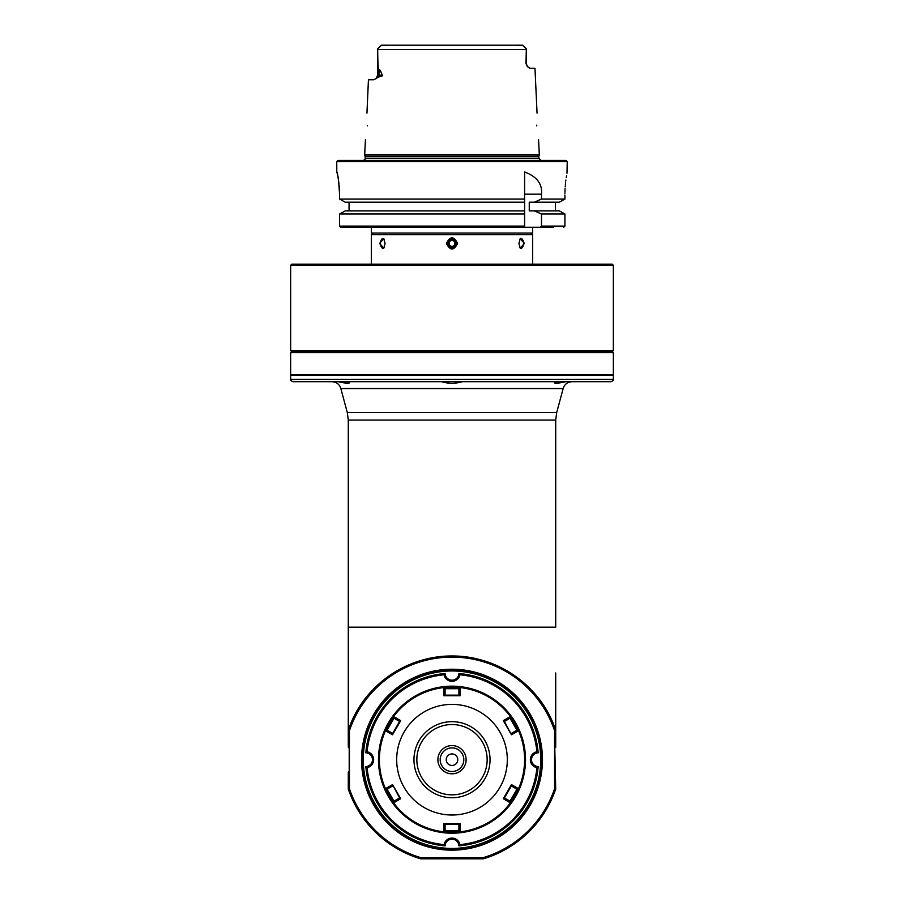 <?xml version="1.0" encoding="UTF-8"?>
<svg xmlns="http://www.w3.org/2000/svg" width="904" height="904" viewBox="0 0 904 904"><rect width="100%" height="100%" fill="white"/><g stroke="black" fill="none" stroke-linecap="round" stroke-linejoin="round"><path stroke-width="1.36" d="M290.659 265.313L291.811 264.16L612.189 264.16L613.341 265.313L613.319 350.582L290.681 350.582L290.659 265.313L613.341 265.313M613.319 350.582A609.432 430.519 90.1 0 1 612.177 351.735L291.822 351.735A609.432 430.519 -90.1 0 1 290.681 350.582M290.659 352.662L613.341 352.662L290.659 352.662L290.659 374.787L613.341 374.787L613.341 359.114L613.341 368.335M290.659 379.397L290.659 375.25L613.341 375.25L613.341 379.397C613.918 379.962 613.161 380.731 611.036 381.703L292.964 381.703C290.839 380.731 290.082 379.962 290.659 379.397L613.341 379.397M464.566 381.703L555.429 381.703C552.92 383.759 556.367 383.759 565.768 381.703L579.328 381.703L565.768 381.703M349.475 382.042L348.571 381.703C350.967 383.759 347.52 383.759 338.232 381.703L324.672 381.703M349.283 381.872L341.723 381.703M462.339 381.703C455.345 383.759 448.452 383.759 441.66 381.703M554.525 382.03L555.429 381.703M348.289 420.066L347.305 412.619L340.853 388.539L563.147 388.539C564.559 384.268 567.52 381.996 572.051 381.703C567.52 381.996 564.559 384.268 563.147 388.539L556.694 412.619L555.711 420.077L555.711 627.161L348.289 627.161L348.289 420.077L555.711 420.089M340.853 388.539C339.441 384.268 336.48 381.996 331.949 381.703C336.48 381.996 339.441 384.268 340.853 388.539M459.469 381.703L444.519 381.703M562.265 381.703L554.717 381.872M349.441 730.601A108.322 108.322 0 0 1 554.57 730.59L555.711 730.409A109.474 109.474 0 0 0 348.289 730.409L349.441 730.59L349.441 788.785L348.289 788.977L348.289 772.14L349.204 771.214L349.204 748.173L348.289 747.246L348.289 627.161M555.711 672.96L555.711 730.409A109.474 109.474 0 0 0 348.289 730.409C362.38 686.283 406.303 655.649 452 655.976C497.697 655.649 541.62 686.283 555.711 730.409L555.711 747.246L554.796 748.173L555.711 788.977L554.559 788.785L554.559 730.59M349.441 788.785A108.322 108.322 0 0 0 420.733 857.647L483.267 857.647A108.322 108.322 0 0 0 554.559 788.785M452 669.231A90.468 90.468 0 0 1 530.343 804.922A90.468 90.468 0 0 1 373.657 804.922A90.468 90.468 0 0 1 452 669.231M555.711 686.079L555.711 676.723M555.711 696.645L555.711 688M555.711 707.21L555.711 698.566M555.711 712.488L555.711 709.131M555.711 723.053L555.711 714.409M555.711 730.5L555.711 724.974M347.305 412.619L556.694 412.631M348.289 788.977A109.474 109.474 0 0 0 420.563 858.8L483.437 858.8L483.267 857.647M420.563 858.8L420.733 857.647M483.437 858.8A109.474 109.474 0 0 0 555.711 788.977M362.402 759.688A89.598 89.598 0 0 0 452 849.297A89.598 89.598 0 0 0 541.598 759.688A89.598 89.598 0 0 0 452 670.09A89.598 89.598 0 0 0 362.402 759.688M363.261 759.688A88.739 88.739 0 0 0 496.364 836.539A88.739 88.739 0 0 0 496.364 682.848A88.739 88.739 0 0 0 363.261 759.688M365.849 752.783A86.434 86.434 0 0 1 445.096 673.536L444.079 674.779A85.281 85.281 0 0 0 367.092 751.766L365.849 752.783A6.916 6.916 0 0 1 372.482 759.688A6.916 6.916 0 0 1 365.849 766.603L367.092 767.62A85.281 85.281 0 0 0 444.079 844.607A8.068 8.068 0 0 1 459.921 844.607A85.281 85.281 0 0 0 536.908 767.62A8.068 8.068 0 0 1 536.908 751.766A85.281 85.281 0 0 0 459.921 674.779L458.904 673.536A86.434 86.434 0 0 1 538.151 752.783A6.916 6.916 0 0 0 531.518 759.688A6.916 6.916 0 0 0 538.151 766.603A86.434 86.434 0 0 1 458.904 845.85A6.916 6.916 0 0 0 452 839.206A6.916 6.916 0 0 0 445.096 845.85A86.434 86.434 0 0 1 365.849 766.603M445.096 673.536A6.916 6.916 0 0 0 452 680.181A6.916 6.916 0 0 0 458.904 673.536M459.921 674.779A8.068 8.068 0 0 1 444.079 674.779M367.092 751.766A8.068 8.068 0 0 1 367.092 767.62M444.079 844.607L445.096 845.85M458.904 845.85L459.921 844.607M536.908 767.62L538.151 766.603M538.151 752.783L536.908 751.766M452 686.633A73.066 73.066 0 0 0 388.652 796.108A73.066 73.066 0 0 0 515.133 796.458A73.066 73.066 0 0 0 452 686.633M371.329 264.16L371.329 234.656L532.671 234.656L532.671 264.16M383.499 248.487L379.522 243.413L383.838 248.058L385.093 243.413L383.838 238.769L379.522 243.413M520.501 238.34L524.478 243.413L520.162 238.769L518.907 243.413L520.162 248.058L524.478 243.413M446.429 243.413C450.147 250.815 453.853 250.815 457.571 243.413C453.853 236.012 450.147 236.012 446.429 243.413M532.671 234.656L371.329 234.656M519.902 247.662A4.836 2.418 90 0 0 521.066 248.25A4.836 2.418 90 0 0 523.484 243.413A4.836 2.418 90 0 0 521.066 238.577A4.836 2.418 90 0 0 519.902 239.164M384.098 239.164A4.836 2.418 -90 0 0 382.934 238.577A4.836 2.418 -90 0 0 380.516 243.413A4.836 2.418 -90 0 0 382.934 248.25A4.836 2.418 -90 0 0 384.098 247.662M372.482 234.192L371.329 233.04L532.671 233.04L532.671 227.277M340.763 227.277L339.588 226.124L340.763 227.277L553.417 227.277M534.32 210.858L541.496 214.022L564.91 214.022L564.91 226.124L564.91 214.022L559.316 210.858L529.258 210.858L529.258 202.213L534.32 202.213L541.496 199.049L541.496 194.179C542.513 184.009 536.886 176.608 524.602 171.963L524.602 202.213L345.204 202.213L339.588 199.049L524.602 199.049L524.602 214.022L339.588 214.022L339.588 226.124L524.602 226.124L524.602 227.277M339.588 214.022L345.204 210.858L349.057 210.858L349.057 202.213L349.057 210.858L524.602 210.858L524.602 226.124M339.588 199.049L339.588 195.015C338.774 181.049 337.836 173.365 336.785 171.963L336.763 161.59L567.237 161.59L566.085 160.437L337.915 160.437L336.763 161.59M339.576 194.202L339.565 192.981M339.554 192.789L339.486 190.473M339.475 190.416L339.328 187.874M339.282 187.117L339.136 185.41M338.989 183.987L338.424 179.681M338.412 179.636L338.119 177.839M338.119 177.794L337.384 174.099M337.316 173.805L336.943 172.348M541.496 199.049L564.91 199.049L559.316 202.213L534.32 202.213M564.91 195.015C567.452 165.285 567.452 165.285 564.91 195.015L564.91 199.049M567.237 161.59L567 173.184M566.616 175.308L566.446 176.359M566.356 176.913L566.254 177.557M565.904 180.043L565.825 180.653M565.667 181.919L565.565 182.879M565.463 183.862L565.35 185.004M565.271 186.009L565.226 186.597M565.124 188.122L565.068 189.083M565.023 189.976L564.966 191.603M564.932 192.755L564.921 193.366M529.258 202.213L555.485 202.213L555.485 210.858L529.258 210.858M564.91 226.124L563.734 227.277L564.91 226.124L541.496 226.124L541.496 214.022M540.004 227.277A577.916 577.916 133.6 0 0 541.496 226.124M524.602 202.213L524.602 210.858L345.204 210.858M489.697 154.697L539.315 154.697L538.931 156.155L365.069 156.155L364.685 154.697L489.697 154.697M528.478 67.642L525.992 63.642L526.331 48.658L522.523 45.2L381.477 45.2L377.669 48.658L377.68 49.584C377.94 73.665 378.81 68.263 379.036 69.845C379.669 69.145 380.731 70.919 382.222 75.168C383.115 75.676 381.951 76.264 378.719 76.942L373.815 79.767L368.436 79.767L366.945 113.124M379.036 69.845L379.036 75.168L377.669 75.168L375.985 78.727M537.055 113.124L534.976 68.252L529.88 68.252M529.891 68.252L527.461 66.67L525.992 63.642M536.75 125.871C538.863 143.702 538.863 143.702 536.75 125.871C537.066 108.028 537.066 108.028 536.75 125.871L536.716 125.193M367.25 125.871C366.934 108.028 366.934 108.028 367.25 125.871C365.137 143.702 365.137 143.702 367.25 125.871L367.261 125.758M522.523 45.2L515.088 45.2L523.133 45.46M380.866 45.46L388.912 45.2L381.477 45.2M377.669 75.168L377.669 48.658L377.68 49.584L526.32 49.584L526.331 48.658L526.331 63.642M378.075 48.251L379.115 47.211M524.738 47.064L526.331 48.658M394.777 45.2L515.088 45.2M525.744 48.07L524.783 47.11M378.968 47.358L378.256 48.07L378.968 47.358M456.836 243.413A4.836 4.836 0 0 0 449.582 239.221A4.836 4.836 0 0 0 449.582 247.606A4.836 4.836 0 0 0 456.836 243.413M452 239.854A3.559 3.559 0 0 0 448.915 245.187A3.559 3.559 0 0 0 455.085 245.187A3.559 3.559 0 0 0 452 239.854M449.118 245.074L452 246.735L454.881 245.074L454.881 241.752L452 240.091L449.118 241.752L449.118 245.074L452 246.735L454.881 245.074M454.881 241.752L452 240.091L449.118 241.752M452 721.663A38.024 38.024 0 0 0 419.06 778.706A38.024 38.024 0 0 0 484.939 778.706A38.024 38.024 0 0 0 452 721.663M452 815.012A55.313 55.313 0 0 0 499.901 732.037A55.313 55.313 0 0 0 404.099 732.037A55.313 55.313 0 0 0 452 815.012M393.511 802.707A72.602 72.602 0 0 0 393.624 802.865A72.602 72.602 0 0 0 460.192 831.827L443.807 831.827L443.864 823.646L460.136 823.646L460.192 831.827A72.602 72.602 0 0 0 510.376 802.865L503.313 798.718L511.461 784.615L518.568 788.661A72.602 72.602 0 0 0 518.568 730.726L511.461 734.76L503.313 720.669L510.376 716.522A72.602 72.602 0 0 0 460.192 687.56L460.136 695.741L443.864 695.741L443.807 687.56L460.192 687.56A72.602 72.602 0 0 0 393.624 716.522L400.687 720.669L392.539 734.76L385.432 730.726L393.624 716.522A72.602 72.602 0 0 0 385.432 788.661L392.539 784.615L400.687 798.718L393.624 802.865L385.432 788.661A72.602 72.602 0 0 0 385.511 788.842M504.116 798.503L511.664 785.418L511.348 785.971L516.941 789.203L510.025 801.181L504.432 797.949L503.313 798.718M510.025 801.181L510.353 802.775M511.664 785.418L511.461 784.615M516.941 789.203L518.489 788.695M510.489 716.68A72.602 72.602 0 0 0 510.376 716.522L518.568 730.726A72.602 72.602 0 0 0 511.257 717.742M518.568 788.661L510.376 802.865A72.602 72.602 0 0 0 518.568 788.661M460.136 695.741L445.084 695.153L445.084 688.701L458.916 688.701L460.136 687.616M458.916 688.701L458.916 695.153M459.56 695.153L444.44 695.153L443.864 695.741M445.084 695.153L444.44 695.153M445.084 688.701L443.864 687.616M443.864 823.646L458.916 824.233L458.916 830.686L445.084 830.686L443.864 831.77M445.084 830.686L445.084 824.233M444.44 824.233L459.56 824.233L460.136 823.646M458.916 824.233L459.56 824.233M458.916 830.686L460.136 831.77M392.539 784.615L399.884 798.503L399.568 797.949L393.974 801.181L393.647 802.775M393.974 801.181L387.059 789.203L385.511 788.695M392.336 785.418L392.652 785.971L387.059 789.203M399.884 798.503L400.687 798.718M400.687 720.669L399.884 720.884L392.336 733.969L392.652 733.415L387.059 730.183L385.511 730.692M387.059 730.183L393.974 718.205L393.647 716.612M399.884 720.884L399.568 721.437L393.974 718.205M392.336 733.969L392.539 734.76M392.743 801.645A72.602 72.602 0 0 1 386.042 790.039M498.149 815.736A72.602 72.602 0 0 1 477.459 827.68M452 753.936A5.763 5.763 0 0 1 456.995 762.569A5.763 5.763 0 0 1 447.005 762.569A5.763 5.763 0 0 1 452 753.936M440.191 759.688A11.808 11.808 0 0 0 452 771.507A11.808 11.808 0 0 0 463.808 759.688A11.808 11.808 0 0 0 452 747.879A11.808 11.808 0 0 0 440.191 759.688M437.886 759.688A14.114 14.114 0 0 0 459.062 771.914A14.114 14.114 0 0 0 459.062 747.472A14.114 14.114 0 0 0 437.886 759.688M452 724.545A35.143 35.143 0 0 0 421.558 777.27A35.143 35.143 0 0 0 482.442 777.27A35.143 35.143 0 0 0 452 724.545M511.461 734.76L504.116 720.884L504.432 721.437L510.025 718.205L516.941 730.183L518.489 730.692M511.664 733.969L511.348 733.415L516.941 730.183M504.116 720.884L503.313 720.669M510.025 718.205L510.353 716.612M452.418 686.17A73.529 73.529 0 0 0 388.121 796.096A73.529 73.529 0 0 0 515.461 796.808A73.529 73.529 0 0 0 452.418 686.17M541.496 194.179L524.602 194.179M538.852 158.369L538.852 156.731L365.148 156.731L365.148 158.369L538.852 158.369L541.157 160.675M382.222 75.168L379.036 75.168A4.61 4.045 -90 0 1 378.719 76.942M452 687.096L452 688.249M452 695.73L452 695.153M452 823.657L452 824.233M452 832.29L452 831.138M613.341 359.114L613.341 352.662M338.232 381.703L331.949 381.703M531.518 234.192L532.671 233.04M371.329 227.277L371.329 233.04M365.148 158.369C365.702 158.957 364.933 159.725 362.843 160.675M538.852 156.731L538.931 156.155M365.148 156.731L365.069 156.155M365.442 139.702L364.685 154.697M538.558 139.702L539.315 154.697M377.386 76.738L377.635 75.71"/></g></svg>
